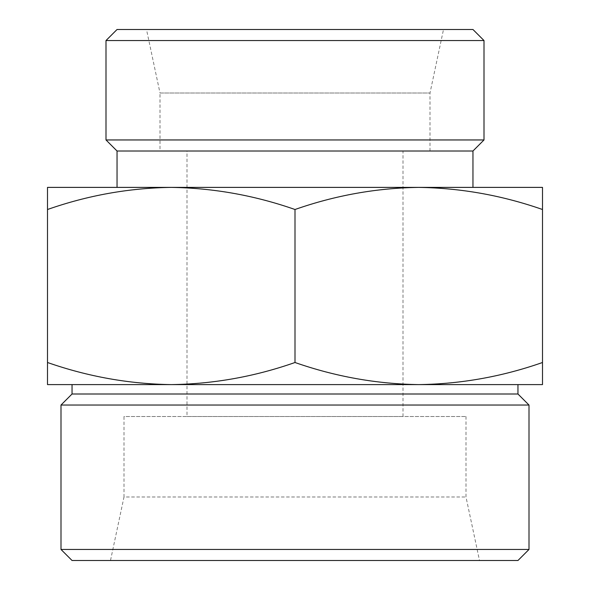 <?xml version="1.0" encoding="UTF-8"?>
<svg xmlns="http://www.w3.org/2000/svg" width="590" height="590" viewBox="0 0 590 590"><rect width="100%" height="100%" fill="white"/><g stroke="black" fill="none" stroke-linecap="round" stroke-linejoin="round"><path stroke-width="0.44" stroke-dasharray="2.95 2.21" d="M542.498 209.502L542.498 187.391L418.752 187.391C460.923 187.989 502.178 195.356 542.498 209.502L542.498 362.503C502.09 376.619 460.842 383.987 418.752 384.606C376.575 384.009 335.327 376.641 295 362.503C254.592 376.619 213.337 383.987 171.248 384.606C129.077 384.009 87.822 376.641 47.502 362.503L47.502 384.606L418.752 384.606L171.248 384.606M47.502 187.391L47.502 209.502C87.91 195.386 129.158 188.018 171.248 187.391L47.502 187.391M418.752 384.606L542.498 384.606L542.498 362.503M110.5 560.5L479.5 560.5L110.5 560.5L124.003 496.987L465.997 496.987L124.003 496.987L124.003 416.503L465.997 416.503L124.003 416.503M517.954 560.5L72.046 560.5M187.001 416.503L403 416.503L187.001 416.503L187.001 151.003L403 151.003L187.001 151.003M160.001 151.003L429.999 151.003L160.001 151.003L160.001 93.014L429.999 93.014L160.001 93.014L146.497 29.5L443.503 29.5L146.497 29.5M472.959 29.5L117.041 29.5M483.999 40.54L106.001 40.54M483.999 139.955L106.001 139.955M472.959 151.003L117.041 151.003M171.248 187.391L418.752 187.391L171.248 187.391C213.425 187.989 254.674 195.356 295 209.502C335.408 195.386 376.663 188.018 418.752 187.391M472.959 187.391L117.041 187.391M517.954 384.606L72.046 384.606M517.954 394.002L72.046 394.002M529.001 405.042L60.999 405.042M529.001 549.46L60.999 549.46M47.502 362.503L47.502 209.502M295 362.503L295 209.502M465.997 416.503L465.997 496.987L479.5 560.5M403 416.503L403 151.003M429.999 151.003L429.999 93.014L443.503 29.5"/><path stroke-width="0.89" d="M542.498 209.502C502.09 195.386 460.842 188.018 418.752 187.391L542.498 187.391L542.498 384.606L418.752 384.606C460.923 384.009 502.178 376.641 542.498 362.503M418.752 187.391C376.575 187.989 335.327 195.356 295 209.502C254.592 195.386 213.337 188.018 171.248 187.391L472.959 187.391L472.959 151.003L483.999 139.955L483.999 40.54L106.001 40.54L117.041 29.5L472.959 29.5L483.999 40.54M171.248 187.391C129.077 187.989 87.822 195.356 47.502 209.502L47.502 187.391L171.248 187.391L117.041 187.391L117.041 151.003L472.959 151.003M72.046 394.002L72.046 384.606L171.248 384.606L47.502 384.606L47.502 362.503C87.91 376.619 129.158 383.987 171.248 384.606C213.425 384.009 254.674 376.641 295 362.503C335.408 376.619 376.663 383.987 418.752 384.606L517.954 384.606L517.954 394.002L529.001 405.042L60.999 405.042L72.046 394.002L517.954 394.002M529.001 549.46L60.999 549.46L72.046 560.5L517.954 560.5L529.001 549.46L529.001 405.042M117.041 151.003L106.001 139.955L483.999 139.955M106.001 139.955L106.001 40.54M171.248 384.606L418.752 384.606M60.999 549.46L60.999 405.042M47.502 362.503L47.502 209.502M295 362.503L295 209.502"/></g></svg>
